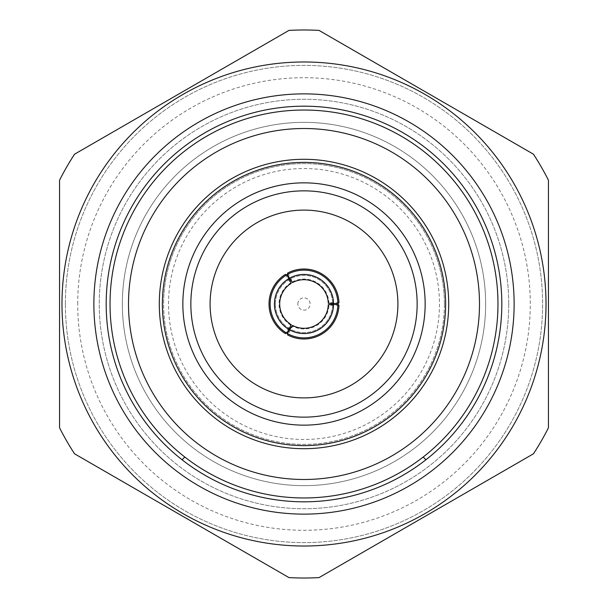 <?xml version="1.0" encoding="UTF-8"?>
<svg xmlns="http://www.w3.org/2000/svg" width="608" height="608" viewBox="0 0 608 608"><rect width="100%" height="100%" fill="white"/><g stroke="black" fill="none" stroke-linecap="round" stroke-linejoin="round"><path stroke-width="0.46" stroke-dasharray="3.04 2.28" d="M297.844 304A6.156 6.156 0 0 1 304 297.844A6.156 6.156 0 0 1 310.156 304A6.156 6.156 0 0 1 304 310.156A6.156 6.156 0 0 1 297.844 304M275.371 304A28.629 28.629 0 0 1 304 275.371A28.629 28.629 0 0 1 332.629 304A28.629 28.629 0 0 1 304 332.629A28.629 28.629 0 0 1 275.371 304A28.629 28.629 0 0 1 304 275.371A28.629 28.629 0 0 1 332.629 304A28.629 28.629 0 0 1 304 332.629A28.629 28.629 0 0 1 275.371 304M291.224 283.336L290.381 283.085A24.958 24.958 0 0 0 290.381 324.915L285.357 333.602M168.53 304A135.47 135.47 0 0 1 304 168.53A135.47 135.47 0 0 1 439.47 304A135.47 135.47 0 0 1 304 439.47A135.47 135.47 0 0 1 168.53 304M444.395 304A140.395 140.395 0 0 0 304 163.605A140.395 140.395 0 0 0 163.605 304A140.395 140.395 0 0 1 304 163.605A140.395 140.395 0 0 1 444.395 304A140.395 140.395 0 0 1 304 444.395A140.395 140.395 0 0 1 163.605 304A140.395 140.395 0 0 0 304 444.395A140.395 140.395 0 0 0 444.395 304M304 122.352A181.648 181.648 0 0 0 122.352 304A181.648 181.648 0 0 0 304 485.648A181.648 181.648 0 0 0 485.648 304A181.648 181.648 0 0 0 304 122.352A181.648 181.648 0 0 0 122.352 304A181.648 181.648 0 0 0 304 485.648A181.648 181.648 0 0 0 485.648 304A181.648 181.648 0 0 0 304 122.352M423.176 457.034A193.967 193.967 0 0 0 497.967 304A193.967 193.967 0 0 1 304 497.967A193.967 193.967 0 0 1 110.033 304A193.967 193.967 0 0 0 184.824 457.034A193.967 193.967 0 0 1 304 110.033A193.967 193.967 0 0 1 497.967 304A193.967 193.967 0 0 0 304 110.033A193.967 193.967 0 0 0 110.033 304A193.967 193.967 0 0 1 304 110.033A193.967 193.967 0 0 1 423.176 457.034L425.912 459.777A197.813 197.813 0 0 0 501.813 304A197.813 197.813 0 0 1 304 501.813A197.813 197.813 0 0 1 106.187 304A197.813 197.813 0 0 0 182.088 459.777A197.813 197.813 0 0 1 304 106.187A197.813 197.813 0 0 1 425.912 459.777M397.906 304A93.906 93.906 0 0 1 304 397.906A93.906 93.906 0 0 1 210.094 304A93.906 93.906 0 0 1 304 210.094A93.906 93.906 0 0 1 397.906 304M417.149 304A113.149 113.149 0 0 1 304 417.149A113.149 113.149 0 0 1 190.851 304A113.149 113.149 0 0 1 304 190.851A113.149 113.149 0 0 1 417.149 304M159.296 304A144.704 144.704 0 0 1 304 159.296A144.704 144.704 0 0 1 448.704 304A144.704 144.704 0 0 1 304 448.704A144.704 144.704 0 0 1 159.296 304M479.492 304A175.492 175.492 0 0 1 304 479.492A175.492 175.492 0 0 1 128.508 304A175.492 175.492 0 0 1 304 128.508A175.492 175.492 0 0 1 479.492 304A175.492 175.492 0 0 1 304 479.492A175.492 175.492 0 0 1 128.508 304A175.492 175.492 0 0 1 304 128.508A175.492 175.492 0 0 1 479.492 304M508.736 304A204.736 204.736 0 0 1 304 508.736A204.736 204.736 0 0 1 99.264 304A204.736 204.736 0 0 1 304 99.264A204.736 204.736 0 0 1 508.736 304A204.736 204.736 0 0 1 304 508.736A204.736 204.736 0 0 1 99.264 304A204.736 204.736 0 0 1 304 99.264A204.736 204.736 0 0 1 508.736 304M65.39 304A238.61 238.61 0 0 1 304 65.39A238.61 238.61 0 0 1 542.61 304A238.61 238.61 0 0 1 304 542.61A238.61 238.61 0 0 1 65.39 304A238.61 238.61 0 0 1 304 65.39A238.61 238.61 0 0 1 542.61 304A238.61 238.61 0 0 1 304 542.61A238.61 238.61 0 0 1 65.39 304M59.546 180.211L59.546 427.789A274.01 274.01 0 0 0 74.564 453.811L288.975 577.6A274.01 274.01 0 0 0 319.025 577.6L533.436 453.811A274.01 274.01 0 0 0 548.454 427.789L548.454 180.211A274.01 274.01 0 0 0 533.436 154.189L319.025 30.4A274.01 274.01 0 0 0 288.975 30.4L74.564 154.189A274.01 274.01 0 0 0 59.546 180.211M77.71 304A226.29 226.29 0 0 1 304 77.71A226.29 226.29 0 0 1 530.29 304A226.29 226.29 0 0 1 304 530.29A226.29 226.29 0 0 1 77.71 304M328.282 303.27L328.92 302.662A24.958 24.958 0 0 0 292.699 281.747L292.494 282.606M287.683 273.053L292.699 281.747M338.96 302.662L328.92 302.662M106.187 304A197.813 197.813 0 0 1 304 106.187A197.813 197.813 0 0 1 501.813 304A197.813 197.813 0 0 0 304 106.187A197.813 197.813 0 0 0 106.187 304M338.96 305.338L328.92 305.338A24.958 24.958 0 0 1 292.699 326.253L287.683 334.947M285.357 274.398L290.381 283.085M184.824 457.034L182.088 459.777M291.224 324.664L290.381 324.915M292.494 325.394L292.699 326.253M328.282 304.73L328.92 305.338"/><path stroke-width="0.91" d="M286.794 274.831L285.357 274.398A34.983 34.983 0 0 0 285.357 333.602L286.794 333.169A33.866 33.866 0 0 1 286.794 274.831L288.937 278.555A29.564 29.564 0 0 0 288.937 329.445L291.224 324.664A24.29 24.29 0 0 1 291.224 283.336L288.937 278.555M110.033 304A193.967 193.967 0 0 1 304 110.033A193.967 193.967 0 0 1 497.967 304A193.967 193.967 0 0 1 304 497.967A193.967 193.967 0 0 1 110.033 304M479.492 304A175.492 175.492 0 0 0 304 128.508A175.492 175.492 0 0 0 128.508 304A175.492 175.492 0 0 0 304 479.492A175.492 175.492 0 0 0 479.492 304M501.813 304A197.813 197.813 0 0 1 304 501.813A197.813 197.813 0 0 1 106.187 304A197.813 197.813 0 0 1 304 106.187A197.813 197.813 0 0 1 501.813 304M397.906 304A93.906 93.906 0 0 1 304 397.906A93.906 93.906 0 0 1 210.094 304A93.906 93.906 0 0 1 304 210.094A93.906 93.906 0 0 1 397.906 304M190.851 304A113.149 113.149 0 0 0 304 417.149A113.149 113.149 0 0 0 417.149 304A113.149 113.149 0 0 0 304 190.851A113.149 113.149 0 0 0 190.851 304M425.152 304A121.152 121.152 0 0 1 304 425.152A121.152 121.152 0 0 1 182.848 304A121.152 121.152 0 0 1 304 182.848A121.152 121.152 0 0 1 425.152 304M445.626 304A141.626 141.626 0 0 0 304 162.374A141.626 141.626 0 0 0 162.374 304A141.626 141.626 0 0 0 304 445.626A141.626 141.626 0 0 0 445.626 304M159.296 304A144.704 144.704 0 0 1 304 159.296A144.704 144.704 0 0 1 448.704 304A144.704 144.704 0 0 1 304 448.704A144.704 144.704 0 0 1 159.296 304M514.125 304A210.125 210.125 0 0 1 304 514.125A210.125 210.125 0 0 1 93.875 304A210.125 210.125 0 0 1 304 93.875A210.125 210.125 0 0 1 514.125 304M61.986 304A242.014 242.014 0 0 1 304 61.986A242.014 242.014 0 0 1 546.014 304A242.014 242.014 0 0 1 304 546.014A242.014 242.014 0 0 1 61.986 304M548.454 180.211L548.454 427.789A274.01 274.01 0 0 1 533.436 453.811L319.025 577.6A274.01 274.01 0 0 1 288.975 577.6L74.564 453.811A274.01 274.01 0 0 1 59.546 427.789L59.546 180.211A274.01 274.01 0 0 1 74.564 154.189L288.975 30.4A274.01 274.01 0 0 1 319.025 30.4L533.436 154.189A274.01 274.01 0 0 1 548.454 180.211M337.866 303.681L333.564 303.673A29.564 29.564 0 0 0 289.499 278.236L287.341 274.512A33.866 33.866 0 0 1 337.866 303.681L338.96 302.662A34.983 34.983 0 0 0 287.683 273.053L287.341 274.512M289.499 278.236L292.494 282.606A24.29 24.29 0 0 1 328.282 303.27L333.564 303.673M337.866 304.319A33.866 33.866 0 0 1 287.341 333.488L287.683 334.947A34.983 34.983 0 0 0 338.96 305.338L337.866 304.319L333.564 304.327A29.564 29.564 0 0 1 289.499 329.764L292.494 325.394A24.29 24.29 0 0 0 328.282 304.73L333.564 304.327M184.824 457.034L182.088 459.777M423.176 457.034L425.912 459.777M286.794 333.169L288.937 329.445M287.341 333.488L289.499 329.764"/></g></svg>
